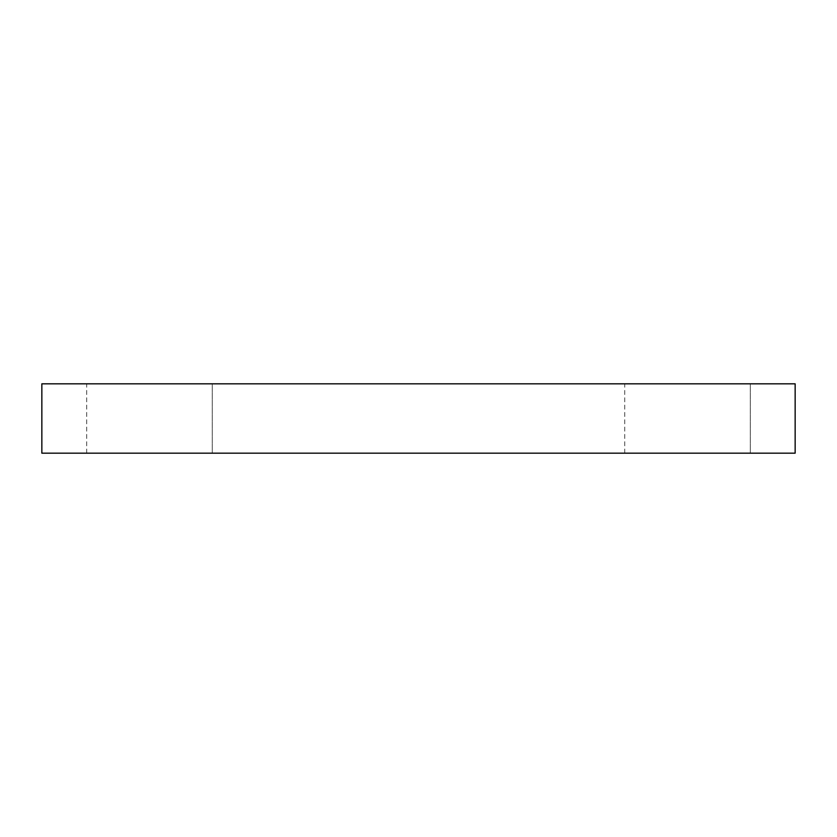 <?xml version="1.0" encoding="UTF-8"?>
<svg xmlns="http://www.w3.org/2000/svg" width="837" height="837" viewBox="0 0 837 837"><rect width="100%" height="100%" fill="white"/><g stroke="black" fill="none" stroke-linecap="round" stroke-linejoin="round"><path stroke-width="0.63" stroke-dasharray="4.18 3.14" d="M795.15 383.827L41.85 383.827L41.85 453.173L795.15 453.173L795.15 383.827M212.242 453.173L86.692 453.173L212.242 453.173L212.242 383.827L86.692 383.827L212.242 383.827L86.692 383.827L212.242 383.827L86.692 383.827L212.242 383.827L212.242 453.173L86.692 453.173L212.242 453.173L86.692 453.173L212.242 453.173L212.242 383.827M750.308 453.173L624.758 453.173L750.308 453.173L750.308 383.827L624.758 383.827L750.308 383.827L624.758 383.827L750.308 383.827L624.758 383.827L750.308 383.827L750.308 453.173L624.758 453.173L750.308 453.173L624.758 453.173L750.308 453.173L750.308 383.827M86.692 453.173L86.692 383.827M624.758 453.173L624.758 383.827"/><path stroke-width="1.26" d="M795.15 453.173L795.15 383.827L41.85 383.827L41.85 453.173L795.15 453.173"/></g></svg>
